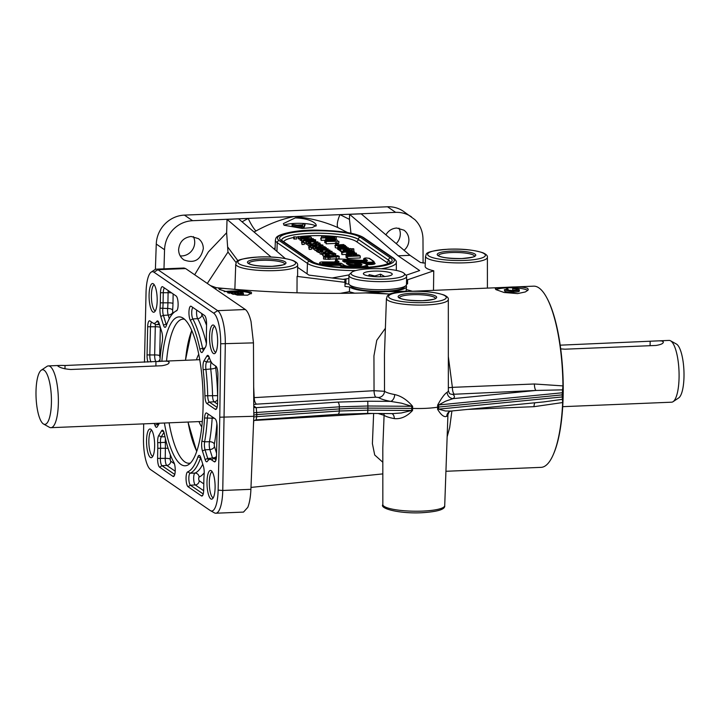 <?xml version="1.0" encoding="UTF-8"?>
<svg xmlns="http://www.w3.org/2000/svg" width="720" height="720" viewBox="0 0 720 720"><rect width="100%" height="100%" fill="white"/><g stroke="black" fill="none" stroke-linecap="round" stroke-linejoin="round"><path stroke-width="1.08" d="M368.631 275.958L369.153 274.644L374.832 275.976L380.574 274.176L384.849 276.624M373.743 271.134A14.427 2.835 -179 0 1 391.932 274.743A14.427 2.835 -179 0 1 381.879 276.723A14.427 2.835 -179 0 1 363.672 274.248A14.427 2.835 -179 0 1 373.743 271.134M385.371 279.108A26.793 5.265 -179 0 1 351.585 272.412A26.793 5.265 -179 0 1 370.26 268.749A26.793 5.265 -179 0 1 404.073 273.33A26.793 5.265 -179 0 1 385.371 279.108M404.073 273.33L406.062 275.301A28.854 5.67 -179 0 1 406.62 276.453A28.854 5.67 -179 0 1 385.911 281.529A28.854 5.67 -179 0 1 348.93 275.445A28.854 5.67 -179 0 1 349.533 274.32L351.585 272.412M406.62 276.453L406.485 284.535A28.854 5.67 -179 0 1 405.873 285.66A28.854 5.67 -179 0 1 385.776 289.611A28.854 5.67 -179 0 1 349.353 284.67A28.854 5.67 -179 0 1 348.786 283.527L348.93 275.445M405.873 285.66L403.821 287.568A26.793 5.265 -179 0 1 385.155 291.231A26.793 5.265 -179 0 1 351.342 286.65L349.353 284.67M562.707 406.665L671.625 402.192A30.915 8.649 -92.4 0 0 673.065 401.688L678.681 397.935A27.342 7.65 -92.4 0 0 684 376.353A27.342 7.65 -92.4 0 0 676.467 344.079L670.563 340.803A30.915 8.649 -92.4 0 0 669.087 340.416L659.097 340.83L662.004 340.956L663.39 342.045M673.065 401.688A30.915 8.649 -92.4 0 0 679.077 377.28A30.915 8.649 -92.4 0 0 670.563 340.803M662.976 341.325C664.155 343.125 661.815 344.502 655.974 345.456L565.038 349.191L560.718 348.885M560.205 345.168L659.097 340.83M198.774 354.267A39.564 11.07 -92.4 0 0 196.452 359.829M43.533 424.017L49.437 427.302A30.915 8.649 -92.4 0 0 50.913 427.68A30.915 8.649 -92.4 0 0 58.365 402.777A30.915 8.649 -92.4 0 0 48.375 365.904A30.915 8.649 -92.4 0 0 46.935 366.408L41.319 370.161A27.342 7.65 -92.4 0 0 36 391.752A27.342 7.65 -92.4 0 0 43.533 424.017A27.342 7.65 -92.4 0 0 51.426 402.327A27.342 7.65 -92.4 0 0 41.319 370.161M168.777 361.62C169.947 363.42 167.616 364.797 161.775 365.751L70.839 369.486C64.674 369.027 60.417 367.92 58.077 366.165C56.889 365.499 59.202 365.274 65.025 365.499L164.898 361.125L167.805 361.251L169.191 362.34M58.077 366.165L57.663 365.715L58.365 365.499L48.375 365.904M406.044 285.498A28.926 5.688 -179 0 1 406.521 286.533L406.08 291.24L385.758 291.645A28.926 5.688 -179 0 1 349.857 287.19A28.926 5.688 -179 0 1 349.587 286.992L349.434 291.663L340.317 293.328M349.695 291.861L354.753 293.202M166.554 361.053A72.126 20.187 87.6 0 1 183.078 319.122A72.126 20.187 87.6 0 1 184.563 319.257M161.856 361.341A74.511 20.853 87.6 0 1 182.583 317.826A74.511 20.853 87.6 0 1 203.103 405.765A74.511 20.853 87.6 0 1 188.604 464.598A74.511 20.853 87.6 0 1 164.403 423.018M190.467 463.005A72.126 20.187 87.6 0 1 189 463.257A72.126 20.187 87.6 0 1 169.092 422.829M562.401 399.33L562.203 394.875L438.669 407.052L438.678 404.955L445.608 401.184L453.024 398.637A38.745 7.623 1 0 0 452.637 394.317L536.013 390.456L562.572 389.853L562.95 385.902A90.675 25.371 -92.4 0 0 546.93 298.035L547.389 298.908A89.64 25.083 87.6 0 1 563.193 394.083A89.64 25.083 87.6 0 1 553.743 453.537L553.347 454.446A90.675 25.371 -92.4 0 0 562.662 402.552L562.401 399.33L543.861 401.895M546.93 298.035A90.675 25.371 -92.4 0 0 533.619 286.164L406.719 291.492M562.572 389.853L562.203 394.875M210.501 510.687L214.443 512.874A28.854 8.073 -92.4 0 0 215.82 513.225L243.504 512.091L247.797 507.339C249.534 502.938 250.569 496.935 250.911 489.321L253.809 416.295L219.78 417.204L218.133 490.131A26.469 7.407 87.6 0 1 215.586 506.664A26.469 7.407 87.6 0 1 210.501 510.687A26.469 7.407 87.6 0 1 210.222 510.516L150.507 469.557A26.469 7.407 87.6 0 1 145.404 458.523A26.469 7.407 87.6 0 1 143.487 438.939L143.676 423.873M215.82 513.225A28.854 8.073 -92.4 0 0 219.987 508.482A28.854 8.073 -92.4 0 0 222.759 490.473L225.315 344.025A28.854 8.073 -92.4 0 0 223.227 322.677A28.854 8.073 -92.4 0 0 217.665 310.662L157.941 269.703A28.854 8.073 -92.4 0 0 156.267 269.163A28.854 8.073 -92.4 0 0 154.926 269.631L151.182 272.124A26.469 7.407 87.6 0 1 153.954 272.196L213.669 313.155A26.469 7.407 87.6 0 1 218.772 324.18A26.469 7.407 87.6 0 1 220.689 343.773L219.78 417.204M155.394 269.37L156.267 244.044A28.854 27.108 -55.6 0 1 164.889 224.019A28.854 27.108 -55.6 0 1 184.428 215.118L387.522 206.775A28.854 27.108 -55.6 0 1 403.344 211.266L414.954 219.699C420.156 224.955 422.829 231.426 422.982 239.103L423.09 263.088M322.875 264.996L322.884 263.79L339.705 263.988L343.071 266.283L340.515 264.519A0.828 0.774 -55.6 0 1 339.705 265.365L339.705 264.393L322.875 264.195A3.087 0.612 -179 0 1 319.716 263.529L319.716 263.124A3.087 0.612 1 0 0 322.884 263.79L322.182 261.927L337.923 262.098L339.039 261.711L336.636 260.064A4.329 0.855 -179 0 1 339.57 259.056A4.329 0.855 -179 0 1 342.171 259.11L363.708 260.901M495.972 289.638L495.306 288.819L496.683 288.045L507.114 287.28C516.996 286.578 523.827 286.929 527.607 288.342L528.264 289.395L527.949 290.214L525.348 291.951L517.527 293.598L504.117 292.491L495.972 289.638M527.724 290.475A16.488 3.24 1 0 0 527.571 290.358A16.488 3.24 1 0 0 512.037 287.775A16.488 3.24 1 0 0 496.107 289.728M219.42 289.431L218.754 288.684L222.732 288.351L232.74 289.17L250.983 292.05L251.649 293.022L247.554 295.173L237.411 295.101L219.42 289.431M251.199 293.823A16.488 3.24 1 0 0 250.956 293.643A16.488 3.24 1 0 0 224.199 291.681M284.04 225.225L283.383 223.578L295.263 217.899C305.19 218.295 311.985 220.302 315.666 223.929L316.323 225.333L312.264 227.61L302.148 228.42L284.04 225.225M315.954 226.179A16.488 3.24 1 0 0 315.63 225.927A16.488 3.24 1 0 0 300.024 223.335A16.488 3.24 1 0 0 284.121 225.315M144.468 362.241L146.043 292.581A26.469 7.407 87.6 0 1 148.59 276.048A26.469 7.407 87.6 0 1 151.182 272.124M254.052 231.993L255.987 230.967C269.145 223.83 281.853 219.015 294.111 216.522L395.658 212.355C401.472 212.166 406.755 213.669 411.507 216.864M454.014 393.831A6.183 1.728 87.6 0 1 452.88 391.527A6.183 1.728 87.6 0 1 452.376 387.351L448.344 387.747M448.317 299.502C448.659 297.918 447.12 296.379 443.718 294.894C434.322 291.987 422.802 290.808 409.14 291.366C382.437 293.742 388.287 296.352 386.433 298.422A30.942 6.084 1 0 0 387.693 300.195A30.942 6.084 1 0 0 426.105 304.965A30.942 6.084 1 0 0 448.317 299.502L448.344 390.573A32.562 6.408 -179 0 1 447.174 392.265A6.183 5.85 55.1 0 0 453.024 398.637L536.013 390.456A6.183 1.728 87.6 0 1 534.888 388.161A6.183 1.728 87.6 0 1 534.375 383.985L452.376 387.351L448.335 356.58M467.667 409.401L533.979 406.683A6.183 1.728 87.6 0 1 534.618 403.299A6.183 1.728 87.6 0 1 534.933 402.777M449.181 411.75L451.035 411.048L445.437 410.994L438.606 409.14L438.669 407.052L437.634 407.187L437.571 409.266C441.153 415.17 444.213 417.51 446.751 416.295A6.183 5.85 55.1 0 1 449.181 411.75L447.93 414.657A32.562 6.408 1 0 1 446.751 416.295M447.174 392.265C444.627 393.822 441.45 398.106 437.652 405.09L437.634 407.187A32.778 6.444 -179 0 1 412.578 408.42L412.623 406.323C407.124 399.906 401.157 395.982 394.704 394.56A6.183 3.906 -79.6 0 1 390.6 401.373L401.49 403.173L411.741 406.305L411.705 408.402L367.902 408.096L367.785 401.22L337.797 402.093L256.23 407.664A6.183 5.814 -55.6 0 1 253.764 407.214M378.162 413.496L384.093 415.323A32.562 6.408 1 0 0 384.129 415.341A32.562 6.408 1 0 0 394.29 418.59C400.743 419.292 406.827 416.601 412.551 410.499L412.578 408.42L411.705 408.402L411.669 410.481L401.319 412.983L392.76 413.595L367.623 413.424L367.857 410.184L339.291 411.012A4.122 1.62 86.1 0 1 338.751 413.595A4.122 1.62 86.1 0 1 337.941 414.288L367.614 413.415M394.704 394.56A32.562 6.408 -179 0 1 384.552 391.311A32.562 6.408 -179 0 1 384.516 391.293L384.453 354.654M253.791 413.001A6.183 1.152 -0.2 0 1 256.797 412.47L339.363 406.836L339.336 408.933L256.806 414.567L256.23 407.664L253.755 405.972M253.629 420.696L256.122 419.868L256.725 416.655A6.183 1.278 2.2 0 0 253.773 417.096M425.52 256.257A30.942 6.084 1 0 0 426.78 258.03A30.942 6.084 1 0 0 465.183 262.8A30.942 6.084 1 0 0 487.395 257.337C487.737 255.753 486.207 254.214 482.805 252.729C473.409 249.822 461.889 248.643 448.227 249.201C421.524 251.577 427.374 254.187 425.52 256.257L425.16 266.382A31.122 6.12 1 0 0 426.429 268.173A31.122 6.12 1 0 0 433.755 270.801L433.494 290.277M253.8 415.062L256.806 414.567L256.725 416.655L339.291 411.012L339.336 408.933L353.322 408.258L367.902 408.096L367.857 410.184L411.669 410.481A6.183 1.323 1 0 1 412.551 410.499M337.797 402.093A4.122 1.62 -93.9 0 1 338.922 403.794A4.122 1.62 -93.9 0 1 339.363 406.836L367.929 405.999L411.741 406.305A6.183 1.107 1 0 1 412.623 406.323M410.004 255.33L398.142 255.816L349.596 214.326L361.179 213.849L410.004 255.33L420.471 262.503L425.277 263.151M213.228 497.826A13.149 3.681 87.6 0 1 212.796 497.619A13.149 3.681 87.6 0 1 209.322 484.119A13.149 3.681 87.6 0 1 212.157 471.663M210.798 498.888A14.364 4.014 -92.4 0 0 212.319 498.915A14.364 4.014 -92.4 0 0 215.073 484.893A14.364 4.014 -92.4 0 0 211.293 470.736A14.364 4.014 -92.4 0 0 211.158 470.646A14.364 4.014 -92.4 0 0 206.991 482.274A14.364 4.014 -92.4 0 0 210.798 498.888M152.775 456.372A13.149 3.681 87.6 0 1 152.343 456.165A13.149 3.681 87.6 0 1 148.869 442.656A13.149 3.681 87.6 0 1 151.704 430.209M150.345 457.434A14.364 4.014 -92.4 0 0 151.866 457.461A14.364 4.014 -92.4 0 0 154.62 443.43A14.364 4.014 -92.4 0 0 150.84 429.282A14.364 4.014 -92.4 0 0 150.705 429.192A14.364 4.014 -92.4 0 0 146.538 440.811A14.364 4.014 -92.4 0 0 150.345 457.434M215.766 352.368A13.149 3.681 87.6 0 1 215.334 352.161A13.149 3.681 87.6 0 1 211.86 338.661A13.149 3.681 87.6 0 1 214.695 326.205M213.336 353.43A14.364 4.014 -92.4 0 0 214.857 353.466A14.364 4.014 -92.4 0 0 217.611 339.435A14.364 4.014 -92.4 0 0 213.831 325.278A14.364 4.014 -92.4 0 0 213.696 325.197A14.364 4.014 -92.4 0 0 209.529 336.816A14.364 4.014 -92.4 0 0 213.336 353.43M155.313 310.914A13.149 3.681 87.6 0 1 154.881 310.707A13.149 3.681 87.6 0 1 151.407 297.198A13.149 3.681 87.6 0 1 154.242 284.751M152.883 311.976A14.364 4.014 -92.4 0 0 154.404 312.003A14.364 4.014 -92.4 0 0 157.158 297.972A14.364 4.014 -92.4 0 0 153.378 283.824A14.364 4.014 -92.4 0 0 153.243 283.734A14.364 4.014 -92.4 0 0 149.076 295.362A14.364 4.014 -92.4 0 0 152.883 311.976M180.189 255.888A13.149 12.357 124.4 0 0 194.715 242.532A13.149 12.357 124.4 0 0 193.365 236.583M203.31 248.616C200.799 259.947 194.355 263.718 183.978 259.938C180.477 257.508 178.686 254.07 178.614 249.633C179.46 241.929 183.627 237.537 191.124 236.466L198.432 238.644C201.636 241.092 203.256 244.422 203.31 248.616M396.207 243.603A13.149 12.357 124.4 0 0 400.302 234.09A13.149 12.357 124.4 0 0 398.952 228.141M385.902 234.855C388.422 230.661 392.022 228.384 396.711 228.024L404.019 230.202C407.223 232.65 408.843 235.98 408.897 240.174C408.753 244.224 407.151 247.599 404.082 250.299M156.267 244.044L164.547 249.714C164.889 242.019 167.733 235.323 173.061 229.626C178.56 224.1 185.058 221.121 192.564 220.698L294.111 216.522C309.699 217.872 324.297 221.562 337.905 227.601L347.67 232.614M253.809 416.295L253.467 342.873L251.037 321.534C249.444 315.162 247.545 311.157 245.34 309.519L185.616 268.569L183.951 268.02L156.267 269.163M369.153 274.644L369.135 276.048M380.574 274.176L380.529 276.759M271.125 257.04L227.034 219.357L238.617 218.88L285.264 258.507M164.547 249.714L163.98 268.839M207.306 283.437L227.979 252.045L236.115 262.647M343.035 279.342L348.876 278.496M412.101 291.159L406.521 289.629M407.376 291.357L406.08 291.24M406.008 275.256L419.652 270.567L398.142 255.816M433.755 270.801L407.601 279.792L407.565 283.851L406.485 284.22M406.575 279.378A32.976 6.489 -179 0 1 407.601 279.792M277.326 292.041L270.432 291.708M297 292.797L297.072 276.408A31.122 6.12 1 0 0 297.63 275.265L297.63 265.122C297.963 263.547 296.433 262.008 293.031 260.523C283.635 257.616 272.115 256.437 258.453 256.995C231.75 259.371 237.6 261.981 235.746 264.042A30.942 6.084 1 0 0 237.006 265.824A30.942 6.084 1 0 0 275.418 270.594A30.942 6.084 1 0 0 297.63 265.122M227.034 219.357L226.638 232.758L227.979 252.045M350.973 233.226L349.443 219.375L349.596 214.326M253.476 424.656L253.791 420.597M349.587 286.992L344.961 286.416L345.024 282.357A32.976 6.489 -179 0 1 344.7 281.43A32.976 6.489 -179 0 1 345.96 279.702L308.952 275.112L297.63 267.345M255.987 230.967A12.366 2.196 62.8 0 1 248.211 218.412L242.064 221.814M349.443 219.375L340.011 214.641A12.366 4.077 -66.3 0 0 337.905 227.601M234.234 301.905L215.478 289.044L216.216 287.685L210.438 285.588M385.38 328.293L376.776 340.272L373.941 355.851L374.04 390.699A6.183 1.908 -92.7 0 0 375.858 397.17L378.477 397.485A6.183 5.814 -55.2 0 0 384.516 391.293L374.04 390.699L253.719 397.656M253.755 404.586L256.572 404.145A6.183 2.457 -94 0 1 254.196 397.62L253.665 386.757M254.016 420.471L372.573 413.451M373.635 413.46L372.402 443.655L374.715 455.004L382.824 462.258M399.105 291.474L389.223 294.021L403.389 291.519M471.105 288.738L458.208 289.269M216.216 287.694C265.842 292.482 315.621 294.228 365.544 292.932L389.223 294.021L371.196 292.572L385.758 291.645A28.926 5.688 -179 0 0 406.521 286.533M362.385 293.013L371.196 292.572M382.815 447.732L384.093 415.323A6.183 5.814 124.8 0 0 383.823 413.532M394.29 418.59A6.183 3.906 100.4 0 0 391.806 413.586M447.147 436.824L449.667 427.617L451.908 410.958M562.95 385.902L534.375 383.985M533.979 406.683L562.662 402.552M452.637 394.317A6.183 5.778 -57.3 0 1 449.478 393.507M208.512 460.017A6.093 1.701 87.6 0 1 207.72 458.433L205.056 449.811A6.093 1.701 87.6 0 1 204.624 441.837A82.521 23.094 -92.4 0 0 207.315 418.356A6.093 1.701 87.6 0 1 208.557 414.315M216.027 459.837L213.876 458.361A26.883 7.524 -92.4 0 0 212.274 457.857A26.883 7.524 -92.4 0 0 211.068 458.289L208.818 459.792A25.452 7.119 87.6 0 1 211.482 459.855L214.245 461.754A7.515 2.106 -92.4 0 0 215.028 461.772A7.515 2.106 -92.4 0 0 216.495 455.967L217.125 427.779A7.515 2.106 -92.4 0 0 215.136 418.833L206.757 413.082A7.515 2.106 -92.4 0 0 206.676 413.028A7.515 2.106 -92.4 0 0 204.543 417.978A81.099 22.689 87.6 0 1 201.906 441.063A7.515 2.106 -92.4 0 0 202.428 450.9L205.101 459.522A7.515 2.106 -92.4 0 0 207.072 461.682A7.515 2.106 -92.4 0 0 207.468 461.25A25.452 7.119 87.6 0 1 208.818 459.792M217.089 407.403L209.322 402.075A6.093 1.701 87.6 0 1 207.711 395.775A82.521 23.094 -92.4 0 0 205.893 369.207A6.093 1.701 87.6 0 1 206.586 361.998L209.286 357.534A7.515 2.106 -92.4 0 0 208.062 355.464A7.515 2.106 -92.4 0 0 206.91 355.995L204.003 360.792A7.515 2.106 -92.4 0 0 203.148 369.684A81.099 22.689 87.6 0 1 204.93 395.793A7.515 2.106 -92.4 0 0 206.919 403.578L215.307 409.329A7.515 2.106 -92.4 0 0 216.09 409.347A7.515 2.106 -92.4 0 0 217.557 403.281L217.908 374.904A7.515 2.106 -92.4 0 0 215.91 366.21L213.147 364.311A25.452 7.119 87.6 0 1 209.277 357.516M166.509 325.08A6.093 1.701 87.6 0 1 166.059 323.973L163.395 315.351A6.093 1.701 87.6 0 1 162.801 308.655A26.883 7.524 -92.4 0 0 163.089 303.003L163.26 292.896A6.093 1.701 87.6 0 1 164.538 288.045M174.762 474.471L161.982 465.705A6.093 1.701 87.6 0 1 160.371 458.559L160.551 448.461A26.883 7.524 -92.4 0 0 160.461 442.548A6.093 1.701 87.6 0 1 161.271 436.815L163.971 432.351M203.22 493.983L190.449 485.226A6.093 1.701 87.6 0 1 188.838 478.998A6.093 1.701 87.6 0 1 190.134 473.211A82.521 23.094 -92.4 0 0 200.61 457.866A6.093 1.701 87.6 0 1 200.718 457.578M158.094 425.349A6.093 1.701 87.6 0 1 157.509 424.08A26.883 7.524 -92.4 0 0 157.257 423.315M203.409 350.541A6.093 1.701 87.6 0 1 202.518 348.102A82.521 23.094 -92.4 0 0 192.825 318.933A6.093 1.701 87.6 0 1 191.727 312.462A6.093 1.701 87.6 0 1 192.996 307.557M206.577 324.333A7.515 2.106 -92.4 0 0 204.588 315.504L191.196 306.324A7.515 2.106 -92.4 0 0 191.115 306.27A7.515 2.106 -92.4 0 0 188.982 311.265A7.515 2.106 -92.4 0 0 190.305 320.283A81.099 22.689 87.6 0 1 199.836 348.948A7.515 2.106 -92.4 0 0 202.14 352.413A7.515 2.106 -92.4 0 0 202.581 351.909L205.488 347.112A7.515 2.106 -92.4 0 0 206.487 340.029A25.452 7.119 87.6 0 1 206.406 334.431L206.577 324.333M188.046 486.72L201.438 495.909A7.515 2.106 -92.4 0 0 202.23 495.927A7.515 2.106 -92.4 0 0 203.688 489.987L203.868 479.889A25.452 7.119 87.6 0 1 204.138 474.534A7.515 2.106 -92.4 0 0 203.409 466.272L200.736 457.65A7.515 2.106 -92.4 0 0 199.476 455.463A7.515 2.106 -92.4 0 0 197.955 456.813A81.099 22.689 87.6 0 1 187.659 471.888A7.515 2.106 -92.4 0 0 186.057 479.043A7.515 2.106 -92.4 0 0 188.046 486.72L190.449 485.226L195.255 484.938L203.67 490.707M161.595 430.803L158.688 435.6A7.515 2.106 -92.4 0 0 157.689 442.683A25.452 7.119 87.6 0 1 157.77 448.281L157.599 458.379A7.515 2.106 -92.4 0 0 159.588 467.199L172.98 476.388A7.515 2.106 -92.4 0 0 173.763 476.406A7.515 2.106 -92.4 0 0 175.23 470.214A7.515 2.106 -92.4 0 0 173.871 462.429A81.099 22.689 87.6 0 1 164.34 433.764A7.515 2.106 -92.4 0 0 162.747 430.272A7.515 2.106 -92.4 0 0 161.595 430.803L163.791 431.838M151.056 361.971A6.093 1.701 87.6 0 1 149.823 355.131L150.462 326.943A6.093 1.701 87.6 0 1 151.731 322.191M159.849 361.512A81.099 22.689 87.6 0 1 162.27 341.649A7.515 2.106 -92.4 0 0 161.748 331.812L159.075 323.19A7.515 2.106 -92.4 0 0 157.815 321.003A7.515 2.106 -92.4 0 0 156.708 321.462A25.452 7.119 87.6 0 1 152.964 323.019L155.331 324.333A26.883 7.524 -92.4 0 0 156.573 324.666A26.883 7.524 -92.4 0 0 159.03 323.046M160.038 308.178A7.515 2.106 -92.4 0 0 160.767 316.44L163.44 325.062A7.515 2.106 -92.4 0 0 165.411 327.222A7.515 2.106 -92.4 0 0 166.221 325.899A81.099 22.689 87.6 0 1 174.996 311.643A81.099 22.689 87.6 0 1 176.517 310.824A7.515 2.106 -92.4 0 0 176.661 310.752A7.515 2.106 -92.4 0 0 178.11 303.408A7.515 2.106 -92.4 0 0 176.13 295.992L162.738 286.803A7.515 2.106 -92.4 0 0 162.657 286.758A7.515 2.106 -92.4 0 0 160.488 292.725L160.308 302.823A25.452 7.119 87.6 0 1 160.038 308.178L167.634 308.493A6.003 1.683 -92.4 0 0 168.219 315.09L169.317 318.636M302.337 226.413L301.779 226.44M240.642 293.499L238.725 293.49M508.068 289.044L507.105 288.693L504.684 289.962C508.626 291.042 511.614 291.384 513.666 290.997C521.901 290.376 518.751 289.935 519.003 289.386L512.694 288.414L517.482 289.476C517.185 290.295 515.718 290.673 513.099 290.61L506.268 289.908L508.068 289.044L508.05 290.259L507.42 290.34M516.447 290.322L512.748 290.016L512.694 288.414M518.985 290.592C519.939 291.483 518.157 292.023 513.639 292.203C509.004 292.338 506.007 291.996 504.666 291.177L504.387 289.575L504.666 291.177M305.01 225.09L303.768 228.096L301.779 228.186L292.059 225.621L292.086 224.415L301.806 226.971L303.786 226.89L305.037 223.875L305.01 225.09M303.786 226.89L303.768 228.096M301.806 226.971L301.779 228.186M305.037 223.875L303.093 223.956L302.805 224.865L297 225.108L292.086 224.415M302.382 226.071L302.409 226.629L298.008 225.378L302.715 225.189L302.409 226.629M512.766 288.81L512.748 290.016M519.363 291.069L519.003 289.386M234.981 293.85L232.02 293.76M243.135 294.021C243.891 294.642 243.162 295.002 240.939 295.092L237.258 295.074M232.794 294.264L240.957 293.886C242.946 293.877 243.675 293.517 243.153 292.815L241.623 291.762L227.79 292.338L227.781 292.923M243.486 294.453L243.153 292.815M235.647 293.733L235.656 293.085L234.324 293.895L231.408 293.58L229.959 292.635L234.72 292.446L236.025 293.49M234.72 292.446L234.702 293.652M241.335 293.409L241.344 292.761L240.219 293.526L237.906 293.319L236.358 292.374L240.534 292.203L241.767 293.184M240.534 292.203L240.507 293.418M227.79 292.338L229.302 293.373M237.456 293.616L237.429 294.822L237.456 293.616M275.121 247.392L274.257 249.156M349.074 274.914L332.109 277.983M289.89 232.416C300.906 230.166 314.379 229.617 330.318 230.751L330.408 230.715C346.626 231.759 357.651 234.027 363.456 237.519A2.061 1.935 -55.6 0 0 362.322 237.195L392.553 257.922A43.308 8.514 -179 0 1 363.222 268.011A43.308 8.514 -179 0 1 309.456 261.342L279.234 240.606A43.308 8.514 -179 0 1 289.89 232.416A2.061 1.449 -100.4 0 0 289.485 232.407C301.734 229.86 314.865 230.04 318.159 230.166L330.408 230.715M319.833 252.513L317.952 252.261L317.988 250.236L329.913 250.083L318.519 249.498M317.952 252.009L316.602 251.415L316.638 249.399L319.599 250.173L317.988 250.236M316.62 250.848L314.811 250.182L314.847 248.166L317.97 248.949L316.818 249.615L316.782 251.64M322.758 254.52L320.085 253.908L319.851 251.541L324.54 252.513L327.879 250.992L330.57 251.604M314.829 249.183L313.02 248.877L313.056 246.861L325.035 246.744L313.056 246.861M329.985 257.373L329.949 259.389L323.55 259.002L323.586 256.986L328.473 257.436L336.213 256.842C338.931 256.761 339.858 256.545 339.003 256.203L336.789 256.428M338.967 258.228C339.786 258.57 338.85 258.777 336.177 258.858L329.949 259.119M311.454 247.302L311.418 249.318L309.186 249.408L308.709 247.041L311.454 247.302L308.709 247.041M313.038 248.229L310.995 247.671M325.062 256.581L322.74 255.573L322.776 253.548L327.987 254.709L327.969 255.51M315.9 244.773L314.946 244.926L314.568 245.952M310.743 246.276L308.07 245.664L307.836 243.297L309.672 244.143L312.525 244.278L315.864 242.757L318.555 243.36M303.417 241.155L301.383 240.894L301.419 238.878L313.344 238.725L313.335 239.49M301.392 240.651L299.988 240.003L300.024 237.987L303.048 238.815L301.419 238.878M307.818 244.278L305.883 243.981L305.91 241.956L317.889 241.839L305.91 241.956M300.006 238.923L298.08 238.635L298.116 236.61L310.095 236.493L310.086 237.069M304.308 242.397L304.272 244.422L302.04 244.512L301.563 242.136L304.308 242.397L301.563 242.136M296.469 239.076L293.733 238.815L293.769 236.79L296.505 237.051L296.469 239.076M305.892 243.216L303.615 242.613M360.216 257.967L347.571 258.489L346.041 257.301L346.077 255.276L347.607 256.473L360.252 255.951L360.216 257.967M346.617 254.403L341.892 254.601L341.523 252.297L354.168 251.775L341.523 252.297M342.981 251.847L340.632 251.352L341.235 250.812M340.506 250.839L339.75 250.596L339.786 248.58L340.128 250.857M340.164 248.832L346.455 249.858C348.759 249.84 349.956 249.534 350.046 248.949L348.174 248.535L352.476 248.85L351.765 249.579L353.763 248.796L353.934 251.091L352.926 251.514M339.759 250.146L338.751 249.912L338.787 247.896L348.336 247.77L339.174 247.275M338.76 249.714L337.635 249.201L337.671 247.185L340.092 247.842L338.787 247.896M335.7 245.052L335.367 242.784L336.636 243.648L338.193 243.585L338.175 244.872M337.653 248.283L335.304 247.698L335.088 245.376L339.255 246.303L336.672 245.664L338.373 245.169L343.449 246.186C345.42 245.97 346.023 245.745 345.249 245.511L343.017 244.953L344.07 244.854L343.638 244.557L336.438 244.962C334.872 245.322 334.503 245.556 335.331 245.673L335.304 247.698M338.85 241.272L325.755 241.488L338.85 241.272L338.814 243.288L337.824 243.333M335.358 243.432L326.16 243.81L325.755 241.488M325.719 240.156L321.102 240.345L320.733 238.041L333.378 237.519L320.733 238.041M325.737 242.838L324.783 242.667L324.819 240.642L329.94 240.957L335.385 240.201M336.204 236.763L321.588 236.097L330.129 236.547L323.802 237.618L332.064 236.61L336.285 236.952L336.249 238.968L335.736 239.004M321.993 236.376L321.966 237.987M321.588 236.097L321.552 238.005M323.361 237.321L323.352 237.933M332.064 236.61L332.046 237.573M334.872 237.042L334.845 238.725M337.284 241.011L337.158 240.021M328.437 240.795L328.428 241.38M326.169 240.885L326.16 241.47M335.637 240.147L327.609 240.534M327.609 240.228L324.819 240.642M321.138 238.32L321.102 240.345M326.196 241.794L326.16 243.81M345.402 246.465L345.249 245.511M343.926 245.736L339.588 245.115L344.034 245.628M339.255 246.303L337.815 247.374L337.788 249.399M341.775 245.079L341.757 245.835M338.373 245.169L338.355 246.006M340.236 245.889L340.227 246.681M336.636 243.648L336.609 244.953M338.193 243.585L336.933 242.721L335.367 242.784M339.255 247.383L346.779 246.708L339.237 246.735M346.779 246.708L346.761 247.536M348.336 247.77L348.327 248.229M339.165 248.148L339.129 250.173M351.585 249.3L351.567 250.272M351.765 249.579L351.747 250.308M350.19 248.472L350.181 249.084M350.181 250.101L350.046 248.949M341.919 249.255L344.637 248.652L348.723 248.976L345.924 249.57L341.838 249.147M353.763 248.796L339.786 248.58M341.271 248.787L340.668 249.327L340.632 251.352M349.092 251.631C351.387 251.658 352.602 251.334 352.755 250.659L346.698 250.083C343.413 250.335 342.234 250.659 343.179 251.055L349.092 251.991M352.917 251.829L352.755 250.659M342.963 252.837L342.999 250.821L343.152 252.234M351.477 250.965L344.457 251.001L347.202 250.371L351.576 250.839M348.597 254.025L352.737 254.133C355.023 254.151 356.238 253.827 356.391 253.152L350.334 252.576C347.049 252.828 345.879 253.152 346.815 253.548L348.597 254.025L348.588 254.709M348.093 253.494L350.838 252.864L355.113 253.206L352.323 253.836L348.003 253.368M356.553 254.412L356.391 253.152M346.599 255.33L346.635 253.314L346.788 254.907M354.582 252.063L354.573 252.666M341.928 252.576L341.892 254.601M347.607 256.473L347.571 258.489M360.252 255.951L358.983 255.078L354.06 254.367L348.48 254.718C346.068 255.024 345.357 255.321 346.347 255.609L346.311 257.625M353.196 255.357L354.51 254.682L358.317 255.708L353.97 255.888L352.917 255.042M347.985 255.645L349.11 255.006L352.476 255.951L348.66 256.104L347.652 255.303M311.049 241.317C313.911 241.353 315.441 240.948 315.621 240.102C316.134 239.661 313.614 239.418 308.052 239.382C303.948 239.697 302.481 240.102 303.651 240.588L311.04 241.749M315.81 242.424L315.621 240.102M303.399 242.316L303.435 240.3L303.624 242.055M314.028 240.48L314.028 240.165C314.658 240.525 313.497 240.795 310.536 240.957L305.253 240.525C304.902 240.111 306.045 239.85 308.682 239.742L314.154 240.327M294.282 237.141L294.246 239.166M296.505 237.051L293.769 236.79M302.076 242.487L302.04 244.512M298.629 236.961L298.593 238.986M310.095 236.493L298.116 236.61M317.889 241.839L317.88 242.496M306.432 242.316L306.396 244.332M301.887 239.193L301.851 241.218M313.344 238.725L302.004 238.23L310.887 237.042L301.986 237.429C299.817 237.825 299.223 238.095 300.204 238.23L300.168 240.246M311.4 237.393L311.382 238.428M318.384 243.531L319.977 243.09L315.144 242.397L312.408 243.873L309.519 243.378M320.256 244.449L319.977 243.09M309.654 243.558L310.878 243.027L310.122 242.685C307.692 243.045 307.026 243.369 308.106 243.648L308.07 245.664M314.82 245.43L314.847 243.288L314.946 244.926M310.878 243.027L310.86 243.918M309.672 244.143L309.636 246.159M316.791 243.792L316.782 244.512M327.987 254.709L324.765 253.908L326.88 253.287L333.234 254.565C335.691 254.295 336.447 254.016 335.475 253.719L333.999 253.224M335.655 256.014L335.475 253.719M329.22 254.187L329.193 255.582L327.267 255.33M326.88 253.287L326.862 254.34M331.137 253.17L333.837 253.692L332.631 254.187L328.401 253.224L331.137 253.17L331.119 254.124M333.999 252.891L324.468 253.026C322.506 253.485 322.047 253.782 323.091 253.926L323.055 255.942M312.579 245.556L313.803 245.025L313.047 244.692C310.617 245.052 309.951 245.376 311.031 245.655L315.45 246.285L318.789 244.755L321.318 245.16L319.716 245.799L320.526 246.132L322.902 245.097L318.069 244.404L315.333 245.88L312.444 245.385M323.172 246.447L322.902 245.097M310.725 247.329L310.761 245.304L311.004 246.996M317.745 247.437L317.871 246.663M313.803 245.025L313.785 245.925M312.597 246.15L312.561 248.166M319.716 245.799L319.707 246.591M327.231 255.312L325.287 254.979L327.843 255.735L326.574 256.131L338.031 255.978M326.574 256.131L326.565 256.86M326.106 255.807L326.088 256.878M325.287 254.979L325.17 256.923M338.04 255.654L329.166 255.582M309.222 247.392L309.186 249.408M339.138 258.435L339.003 256.203M328.473 257.436L328.446 259.452M328.095 257.175L328.059 259.191M325.269 257.292L325.233 259.308M337.104 256.365L327.06 256.842M327.069 256.464L323.586 256.986M325.035 246.744L325.026 247.302M313.569 247.212L313.542 249.237M330.399 251.775L328.806 252.036L329.607 252.801M328.806 252.036L328.797 252.837M326.835 253.674L326.961 252.909M321.687 252.378L321.651 254.403M329.616 252.369L331.992 251.334L327.159 250.641L323.82 252.189L321.678 251.793L322.893 251.262L322.137 250.929C319.707 251.289 319.041 251.604 320.121 251.883L320.085 253.908M332.271 252.666L331.992 251.334M322.893 251.262L322.875 252.153M318.618 249.633L328.113 248.85L316.737 248.283M316.827 248.4L326.313 247.617L317.943 247.59C315.567 247.662 314.595 247.932 315.027 248.391L314.991 250.416M326.313 247.617L326.295 248.553M328.113 248.85L328.095 249.786M329.913 250.083L329.895 250.74M318.447 250.551L318.411 252.576M334.719 238.437L327.087 238.545C325.521 238.905 325.152 239.148 325.98 239.265L329.904 239.895L327.321 239.247L329.013 238.752L334.098 239.769C336.069 239.562 336.672 239.337 335.898 239.094L334.71 238.698M336.06 239.859L335.898 239.094M330.885 239.472L330.867 240.399M329.013 238.752L329.004 239.598M332.415 238.662L334.584 239.076L333.621 239.472L330.228 238.707L332.415 238.662L332.406 239.418M325.701 240.984L325.737 238.959L325.962 240.597M329.904 239.895L329.895 240.435M445.932 471.276L541.062 467.361A90.675 25.371 -92.4 0 0 553.347 454.446M154.269 423.432A25.452 7.119 87.6 0 1 154.899 425.196A7.515 2.106 -92.4 0 0 156.825 427.221A7.515 2.106 -92.4 0 0 157.266 426.717L159.381 423.225M152.964 323.019A25.452 7.119 87.6 0 1 152.694 322.848L149.931 320.958A7.515 2.106 -92.4 0 0 149.85 320.904A7.515 2.106 -92.4 0 0 147.681 326.745L147.051 354.933A7.515 2.106 -92.4 0 0 147.969 362.097M345.96 279.702L345.906 283.734L348.93 284.112M345.024 282.357L297.072 276.408M406.503 283.41A32.976 6.489 -179 0 1 407.565 283.851M344.988 284.553A32.976 6.489 -179 0 1 345.906 283.734M198.99 421.596A39.564 11.07 -92.4 0 0 201.762 426.951M191.79 330.462A70.893 19.836 -92.4 0 0 185.517 360.279M350.235 265.491L354.789 265.545L354.789 264.573L347.967 264.492M347.4 264.105L354.789 264.573A6.183 1.215 1 0 1 360.657 265.428M347.805 264.384L347.805 263.115L346.266 263.502L348.237 264.852A0.828 0.774 -55.6 0 1 348.687 264.987C349.83 265.626 352.566 265.941 356.886 265.923L361.125 265.5M323.739 265.167L339.705 265.365L342.27 267.12A0.828 0.774 124.4 0 0 343.071 266.283A12.366 2.43 -179 0 0 347.436 267.597M342.171 259.11L339.516 259.038C336.204 259.317 334.899 259.839 335.619 260.613A5.148 1.017 1 0 0 335.835 260.901L335.826 261.306A0.828 0.774 -55.6 0 1 335.358 262.062M363.6 260.892A2.889 0.567 1 0 0 365.337 260.928A2.889 0.567 1 0 0 367.29 260.253L364.716 258.489A0.828 0.774 124.4 0 0 363.915 259.326L363.906 259.731A0.828 0.774 -55.6 0 1 363.105 260.568L363.528 260.865M364.716 258.489L366.255 257.958L369.063 258.309L373.32 261.225A4.329 0.855 -179 0 1 370.386 262.233A4.329 0.855 -179 0 1 367.785 262.179L367.497 263.538A5.148 1.017 -179 0 0 374.292 262.692L374.409 263.052A0.828 0.774 124.4 0 0 374.859 263.178L374.301 262.791M363.78 263.232L367.497 263.538L367.227 264.492A5.976 1.179 1 0 0 373.275 264.33A5.976 1.179 1 0 0 374.859 263.178M366.741 264.456L367.227 264.492M339.705 263.016L339.705 264.393L340.515 264.123A0.828 0.774 124.4 0 1 341.325 263.277L322.884 262.818M352.089 267.705A12.366 2.43 1 0 1 343.08 265.878A0.828 0.774 -55.6 0 1 343.89 265.032L341.325 263.277M367.785 262.179L346.347 260.397A2.889 0.567 1 0 0 344.61 260.361A2.889 0.567 1 0 0 342.657 261.036L345.6 262.197L354.681 262.305A11.538 2.268 -179 0 1 366.354 264.42A11.538 2.268 -179 0 1 358.209 266.814A11.538 2.268 -179 0 1 343.89 265.032M337.554 262.08L335.835 260.901A0.828 0.774 -55.6 0 1 336.636 260.064M338.427 262.026A0.828 0.774 -55.6 0 1 339.039 261.711M369.063 258.309A0.828 0.774 -55.6 0 1 369.522 258.435L366.201 257.94C364.266 258.111 363.456 258.516 363.789 259.155A3.087 0.612 1 0 0 363.915 259.326L366.12 260.838M367.29 260.253A0.828 0.774 124.4 0 0 366.561 260.766M346.347 260.397L346.068 261.351L367.506 263.133A5.148 1.017 1 0 0 370.602 263.196A5.148 1.017 1 0 0 374.301 262.287L373.77 261.351A0.828 0.774 -55.6 0 1 373.869 261.432M342.657 261.036A0.828 0.774 -55.6 0 1 343.215 261.243M343.611 261.504L346.068 261.351L344.052 261.801M346.824 263.718A0.828 0.774 124.4 0 0 346.266 263.502M348.237 264.852A7.011 1.377 1 0 0 356.931 265.932A7.011 1.377 1 0 0 361.881 264.483A7.011 1.377 1 0 0 354.789 263.196L354.789 264.168A6.183 1.215 -179 0 1 360.873 265.149A6.183 1.215 -179 0 1 361.035 265.293M300.222 236.529A37.062 7.29 -179 0 1 356.256 241.479L386.478 262.215A2.061 1.935 124.4 0 0 388.494 260.145L358.263 239.418A39.114 7.695 1 0 0 315.54 233.244A39.114 7.695 1 0 0 281.637 240.156M356.256 241.479A2.061 1.935 124.4 0 0 358.263 239.418L358.272 239.346A2.061 1.935 -55.6 0 1 360.279 237.285A41.184 8.1 1 0 0 309.159 230.94A41.184 8.1 1 0 0 281.277 240.525L311.499 261.252A2.061 1.935 -55.6 0 1 312.633 261.576C317.196 265.293 341.964 268.623 362.502 267.561C376.209 266.841 385.101 265.311 389.196 262.971L390.078 262.323M311.499 261.252A41.184 8.1 1 0 0 362.619 267.597A41.184 8.1 1 0 0 390.501 258.012L360.279 237.285M281.628 240.228L282.402 240.849A2.061 1.935 124.4 0 0 281.277 240.525M281.628 240.147A39.123 7.695 -179 0 1 309.708 233.325A39.123 7.695 -179 0 1 358.272 239.346L388.494 260.145A39.114 7.695 1 0 1 390.078 262.251M390.501 258.012A2.061 1.935 124.4 0 0 388.494 260.073A39.123 7.695 -179 0 1 390.087 262.242M289.485 232.407C274.32 235.611 276.147 238.284 275.382 240.066A45.369 8.919 1 0 0 277.218 242.676L307.449 263.403A2.061 1.935 -55.6 0 1 309.456 261.342M276.921 251.424L277.218 242.676A2.061 1.935 -55.6 0 1 279.234 240.606M307.089 273.834L307.449 263.403A45.369 8.919 1 0 0 355.743 270.576M393.93 258.444A2.061 1.935 124.4 0 0 392.553 257.922M187.659 471.888L190.134 473.211L194.949 473.094A6.003 1.683 -92.4 0 0 193.671 478.809A6.003 1.683 -92.4 0 0 195.255 484.938A4.122 3.87 124.4 0 0 199.215 480.744A1.881 0.522 87.6 0 1 198.72 478.818A1.881 0.522 87.6 0 1 199.116 477.027A86.733 24.273 -92.4 0 0 204.219 472.779M203.796 483.885L199.215 480.744M174.402 463.725L170.757 461.223A4.122 3.87 -55.6 0 1 166.797 465.426L175.203 471.186M170.757 461.223A1.881 0.522 87.6 0 1 170.253 459.018L170.334 454.725M170.253 459.018A4.122 0.81 1 0 0 168.309 458.505A4.122 0.81 1 0 0 165.213 458.379A6.003 1.683 -92.4 0 0 166.797 465.426L161.982 465.705L159.588 467.199M168.264 290.592A6.003 1.683 -92.4 0 0 168.102 292.716A4.122 0.81 -179 0 1 171.198 292.842A4.122 0.81 -179 0 1 171.63 292.905M160.308 302.823L167.922 302.823A4.122 0.81 -179 0 1 171.027 302.949A4.122 0.81 -179 0 1 172.971 303.462L173.142 293.94M173.16 313.164L172.827 312.066A4.122 2.727 -17.2 0 1 171.189 314.118A4.122 2.727 -17.2 0 1 168.219 315.09L163.395 315.351L160.767 316.44M160.047 358.983A4.122 3.87 -55.6 0 1 157.842 361.665M160.146 357.849A1.881 0.522 87.6 0 1 159.705 355.662L160.344 327.474A4.122 0.882 1.3 0 0 158.391 326.916A4.122 0.882 1.3 0 0 155.295 326.763L154.665 354.951A6.003 1.683 -92.4 0 0 155.925 361.764M159.705 355.662A4.122 0.882 1.3 0 0 157.761 355.104A4.122 0.882 1.3 0 0 154.665 354.951L147.051 354.933M217.602 399.492A4.122 3.87 -55.6 0 1 214.137 401.796L217.53 404.127M202.428 450.9L205.056 449.811L209.88 449.55A4.122 2.727 162.8 0 0 212.85 448.578A4.122 2.727 162.8 0 0 214.488 446.526A1.881 0.522 87.6 0 1 214.353 444.06A86.733 24.273 -92.4 0 0 216.891 423.612M216.558 453.204L214.488 446.526M214.524 457.722A4.122 2.727 162.8 0 0 215.514 457.2A4.122 2.727 162.8 0 0 216.477 456.372M153.954 272.196L157.941 269.703L185.616 268.569M220.689 343.773L253.467 342.873M387.522 206.775L395.658 212.355M447.93 414.657L444.717 505.674A30.942 6.084 -179 0 1 422.505 511.101A30.942 6.084 -179 0 1 384.093 506.331A30.942 6.084 -179 0 1 382.842 504.594L382.815 447.678M562.158 396.963L438.606 409.14A6.183 1.305 -178.4 0 0 437.571 409.266M425.556 302.58A28.881 5.679 -179 0 1 389.7 298.134A28.881 5.679 -179 0 1 409.266 291.411A28.881 5.679 -179 0 1 445.113 295.857A28.881 5.679 -179 0 1 425.556 302.58M399.375 297.756A18.027 3.546 -179 0 1 412.308 294.705A18.027 3.546 -179 0 1 434.682 297.486A18.027 3.546 -179 0 1 435.411 298.386M411.975 293.265A19.269 3.789 1 0 0 398.934 297.756A19.269 3.789 1 0 0 422.847 300.717A19.269 3.789 1 0 0 435.888 296.235A19.269 3.789 1 0 0 411.975 293.265M274.869 268.209A28.881 5.679 -179 0 1 239.013 263.763A28.881 5.679 -179 0 1 258.57 257.04A28.881 5.679 -179 0 1 294.426 261.486A28.881 5.679 -179 0 1 274.869 268.209M248.688 263.385A18.027 3.546 -179 0 1 261.612 260.334A18.027 3.546 -179 0 1 283.995 263.115A18.027 3.546 -179 0 1 284.715 264.015M261.288 258.894A19.269 3.789 1 0 0 248.238 263.385A19.269 3.789 1 0 0 272.151 266.346A19.269 3.789 1 0 0 285.201 261.864A19.269 3.789 1 0 0 261.288 258.894M438.462 255.591A18.027 3.546 -179 0 1 451.386 252.54A18.027 3.546 -179 0 1 473.769 255.321A18.027 3.546 -179 0 1 474.489 256.221M451.062 251.1A19.269 3.789 1 0 0 438.012 255.591A19.269 3.789 1 0 0 461.925 258.552A19.269 3.789 1 0 0 474.975 254.07A19.269 3.789 1 0 0 451.062 251.1M464.643 260.415A28.881 5.679 -179 0 1 428.787 255.969A28.881 5.679 -179 0 1 448.344 249.246A28.881 5.679 -179 0 1 484.2 253.692A28.881 5.679 -179 0 1 464.643 260.415M650.16 341.469L650.088 345.699M65.025 365.499L64.971 368.856M155.961 361.764L155.889 365.994M245.34 309.519L217.665 310.662L213.669 313.155M192.564 220.698L184.428 215.118M237.96 260.784L227.763 247.086M437.652 405.09A6.183 1.134 0.4 0 1 438.678 404.955L562.23 392.778M226.638 232.758L208.35 251.946L194.67 274.77M378.477 397.485A38.745 7.623 1 0 0 390.6 401.373L367.785 401.22M256.572 404.145L375.858 397.17M389.223 294.021A90.675 25.371 87.6 0 1 389.88 294.498M250.911 489.321L222.759 490.473L218.133 490.131M205.101 459.522L207.72 458.433L211.131 458.244M212.283 416.871A6.003 1.683 -92.4 0 0 212.148 418.185A82.611 23.121 87.6 0 1 209.457 441.693A6.003 1.683 -92.4 0 0 209.88 449.55L212.454 457.848M211.482 459.855L213.876 458.361L216.333 458.217M214.38 418.311A4.122 1.341 3.4 0 0 212.148 418.185L204.543 417.978M214.353 444.06A4.122 2.466 10.2 0 0 209.457 441.693L204.624 441.837L201.906 441.063M217.638 396.333A1.881 0.522 87.6 0 1 217.593 395.649A86.733 24.273 -92.4 0 0 215.685 367.722A1.881 0.522 87.6 0 1 215.712 366.066M204.003 360.792L206.586 361.998L211.131 361.89M211.275 362.133A6.003 1.683 -92.4 0 0 210.726 368.982A82.611 23.121 87.6 0 1 212.544 395.586A6.003 1.683 -92.4 0 0 214.137 401.796L209.322 402.075L206.919 403.578M203.148 369.684L210.726 368.982A4.122 1.017 173.4 0 0 215.685 367.722M204.93 395.793L217.593 395.649M155.511 324.423A6.003 1.683 -92.4 0 0 155.295 326.763L147.681 326.745M172.827 312.066A1.881 0.522 87.6 0 1 172.638 309.996A31.095 8.703 -92.4 0 0 172.971 303.462M160.488 292.725L168.102 292.716L167.922 302.823A26.973 7.551 87.6 0 1 167.634 308.493A4.122 1.638 -175.1 0 1 172.638 309.996M158.688 435.6L161.271 436.815L164.988 436.725M165.465 438.768A6.003 1.683 -92.4 0 0 165.303 442.35A26.973 7.551 87.6 0 1 165.384 448.281L165.213 458.379L157.599 458.379M166.356 442.305L157.689 442.683M168.102 448.362A4.122 0.81 1 0 0 165.384 448.281L157.77 448.281M197.955 456.813L200.799 457.866M202.77 464.202A82.611 23.121 87.6 0 1 194.949 473.094A4.122 3.933 -112.1 0 1 199.116 477.027M206.559 325.341A86.733 24.273 -92.4 0 0 201.951 314.883A1.881 0.522 87.6 0 1 201.627 313.479M196.722 310.113A6.003 1.683 -92.4 0 0 197.649 318.654A82.611 23.121 87.6 0 1 206.397 343.566M201.951 314.883A4.122 3.447 -28.8 0 1 197.649 318.654L192.825 318.933L190.305 320.283M154.899 425.196L158.913 423.999M199.836 348.948L204.957 347.985M214.245 461.754L215.685 460.854M201.438 495.909L202.887 495M206.91 355.995L209.106 357.021M172.98 476.388L174.42 475.488M156.708 321.462L158.823 322.47M163.44 325.062L166.941 323.928M513.666 290.997L513.639 292.203M240.957 293.886L240.939 295.092M381.303 268.758A45.369 8.919 1 0 0 396.333 262.377L396.342 270.432M330.318 230.751A43.308 8.514 -179 0 1 362.322 237.195M386.478 262.215A37.062 7.29 -179 0 1 387.846 263.655M283.761 241.776A37.062 7.29 -179 0 1 293.751 237.492M296.469 237.024A37.062 7.29 -179 0 1 298.116 236.79M352.098 262.26L346.023 262.188M365.598 260.892L363.906 259.731A3.087 0.612 -179 0 1 363.78 259.56L363.789 259.155M354.789 263.196L347.805 263.115M336.942 262.08L335.826 261.306A5.148 1.017 -179 0 1 335.61 261.018L335.619 260.613M343.98 261.936A0.828 0.774 -55.6 0 1 344.43 262.062L354.681 262.305C367.146 262.845 367.641 264.852 367.308 265.608A12.366 2.43 1 0 1 360.927 267.615M373.32 261.225A0.828 0.774 -55.6 0 1 373.77 261.351L369.522 258.435A0.828 0.774 -55.6 0 1 369.621 258.525M366.57 261.207L366.84 260.685L342.27 259.119M367.29 266.094L367.299 266.004A12.366 2.43 -179 0 1 364.662 267.453M363.663 259.92A3.915 0.774 1 0 0 363.105 260.568M335.565 261.243A5.976 1.179 1 0 0 334.899 262.053M320.022 263.799A3.915 0.774 1 0 0 319.05 264.105M342.27 267.12A13.185 2.592 1 0 0 342.729 267.39M367.92 267.255A13.185 2.592 1 0 0 367.299 265.914M354.789 265.545A5.355 1.053 -179 0 1 358.254 265.833M332.478 236.619L332.46 237.555M333.765 236.664L333.738 237.771M334.773 236.88L334.737 238.707M334.926 240.525L334.917 241.11M337.959 245.187L337.95 245.988M339.633 245.646L339.615 246.708M341.199 246.933L341.19 247.725M344.637 248.652L344.619 249.597M347.202 250.371L347.184 251.37M344.961 251.532L344.952 252.153M350.838 252.864L350.82 253.872M354.51 254.682L354.492 255.87M357.12 254.934L357.111 255.762M349.11 255.006L349.092 256.086M351.18 255.168L351.171 256.005M357.48 255.141L357.471 255.744M351.747 255.456L351.738 255.978M308.682 239.742L308.655 240.993M305.883 241.191L305.847 243.216M304.434 237.681L304.416 238.662M312.525 244.278L312.516 244.737M315.864 242.757L315.828 244.773M333.234 254.565L333.216 255.483M328.455 253.89L328.428 255.555M326.367 253.305L326.349 254.313M315.45 246.285L315.441 246.762M318.789 244.755L318.753 246.627M336.213 256.842L336.177 258.858M327.879 250.992L327.843 252.873M324.54 252.513L324.531 253.026M319.095 247.914L319.077 248.787M320.67 249.156L320.661 250.011M334.098 239.769L334.089 240.264M330.282 239.238L330.255 240.417M328.608 238.77L328.599 239.571M216.747 408.42L215.307 409.329M188.055 422.046A70.893 19.836 -92.4 0 0 196.749 451.251M191.7 330.264L185.454 360.279M164.898 361.125L199.773 359.694M338.265 262.593L338.625 261.981L322.137 261.918C320.202 262.08 319.401 262.485 319.716 263.124M396.333 262.377C396.666 261.468 395.784 260.091 393.678 258.246L363.456 237.519M386.433 298.422L384.453 354.753M235.746 264.042L234.855 289.341M435.411 298.521L435.465 298.332C436.473 298.908 432.243 299.7 422.775 300.699C409.815 300.708 402.003 299.709 399.321 297.702L399.366 297.891M444.717 505.674C445.338 509.364 437.769 511.713 422.01 512.721C399.105 513.909 379.386 508.464 382.842 504.594M284.724 264.141L284.778 263.961C285.786 264.537 281.556 265.329 272.088 266.328C259.128 266.337 251.316 265.338 248.634 263.322L248.67 263.52M474.498 256.356L474.543 256.167C475.56 256.743 471.33 257.535 461.853 258.534C448.902 258.543 441.09 257.544 438.408 255.537L438.444 255.726M451.026 411.048L543.987 401.886M250.983 487.413L382.824 473.895M487.395 257.337L487.413 288.063M256.122 419.868L337.941 414.288M449.406 393.462L448.344 390.573M212.274 457.857L216.396 457.614M156.573 324.666L159.516 324.594M275.382 240.066L275.031 249.822M282.402 240.849L312.633 261.576M346.716 263.637L348.687 264.987M343.107 261.162L344.394 262.044M319.716 263.529L319.5 263.988L320.076 263.826M336.294 236.898L336.258 238.914M340.542 249.156L340.506 251.181M325.089 255.213L325.053 257.229M174.996 311.643L177.111 310.221M50.913 427.68L202.311 421.461M187.992 422.055L196.677 451.458"/></g></svg>
